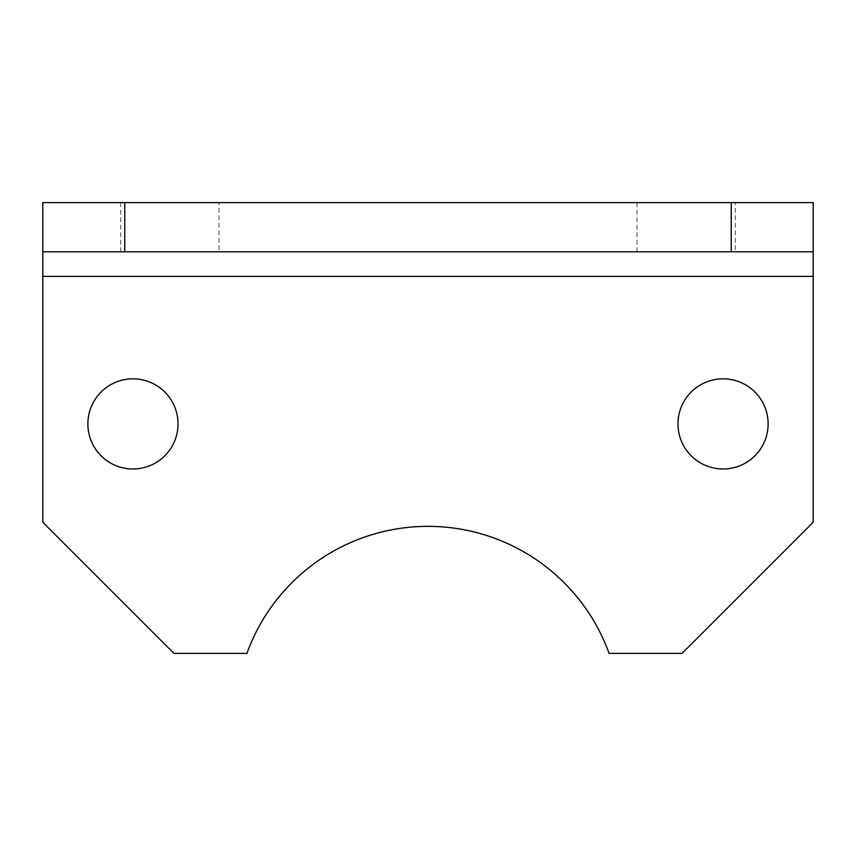 <?xml version="1.0" encoding="UTF-8"?>
<svg xmlns="http://www.w3.org/2000/svg" width="856" height="856" viewBox="0 0 856 856"><rect width="100%" height="100%" fill="white"/><g stroke="black" fill="none" stroke-linecap="round" stroke-linejoin="round"><path stroke-width="0.64" stroke-dasharray="4.28 3.21" d="M178.027 423.902A45.079 45.079 0 0 0 132.958 378.823A45.079 45.079 0 0 0 87.879 423.902A45.079 45.079 0 0 0 132.958 468.981A45.079 45.079 0 0 0 178.027 423.902M768.121 423.902A45.079 45.079 0 0 0 723.042 378.823A45.079 45.079 0 0 0 677.973 423.902A45.079 45.079 0 0 0 723.042 468.981A45.079 45.079 0 0 0 768.121 423.902M735.336 202.615L636.992 202.615L735.336 202.615L735.336 251.792L636.992 251.792L735.336 251.792M636.992 202.615L636.992 251.792M219.008 202.615L120.664 202.615L219.008 202.615L219.008 251.792L120.664 251.792L219.008 251.792M120.664 202.615L120.664 251.792M246.903 653.385L173.929 653.385L42.8 522.256L42.8 251.792L813.2 251.792L813.2 202.615L42.8 202.615L42.8 251.792L813.2 251.792L813.2 522.256L682.072 653.385L609.098 653.385A192.6 192.6 0 0 0 246.903 653.385"/><path stroke-width="1.28" d="M178.027 423.902A45.079 45.079 0 0 0 132.958 378.823A45.079 45.079 0 0 0 87.879 423.902A45.079 45.079 0 0 0 132.958 468.981A45.079 45.079 0 0 0 178.027 423.902M768.121 423.902A45.079 45.079 0 0 0 723.042 378.823A45.079 45.079 0 0 0 677.973 423.902A45.079 45.079 0 0 0 723.042 468.981A45.079 45.079 0 0 0 768.121 423.902M813.2 251.792L731.238 251.792L731.238 202.615L813.2 202.615L813.2 522.256L682.072 653.385L609.098 653.385A192.6 192.6 0 0 0 246.903 653.385L173.929 653.385L42.8 522.256L42.8 202.615L124.762 202.615L124.762 251.792L42.8 251.792M731.238 202.615L124.762 202.615M731.238 251.792L124.762 251.792M813.2 276.381L42.8 276.381"/></g></svg>
